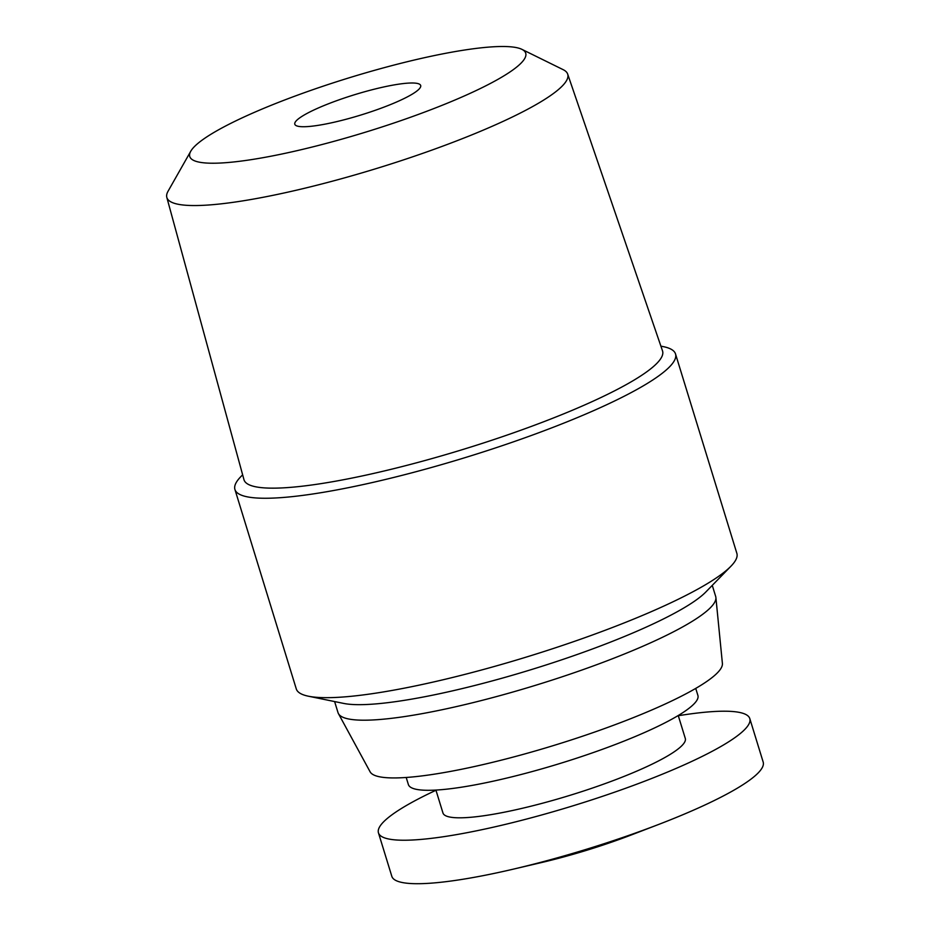 <?xml version="1.0" encoding="UTF-8"?>
<svg xmlns="http://www.w3.org/2000/svg" width="930" height="930" viewBox="0 0 930 930"><rect width="100%" height="100%" fill="white"/><g stroke="black" fill="none" stroke-linecap="round" stroke-linejoin="round"><path stroke-width="1.4" d="M521.904 49.348L563.173 69.669A209.703 33.864 162.9 0 1 567.672 74.086A209.703 33.864 162.9 0 1 455.363 141.383A209.703 33.864 162.9 0 1 235.441 201.996A209.703 33.864 162.9 0 1 166.819 197.404A209.703 33.864 162.9 0 1 168.063 191.22L190.766 151.218A175.747 28.388 162.9 0 1 297.414 95.209A175.747 28.388 162.9 0 1 468.255 49.476A175.747 28.388 162.9 0 1 521.904 49.348A175.747 28.388 162.9 0 1 443.726 104.66A175.747 28.388 162.9 0 1 247.241 160.251A175.747 28.388 162.9 0 1 190.766 151.218M166.819 197.404L243.962 479.659A218.957 35.363 -17.1 0 0 315.607 484.449A218.957 35.363 -17.1 0 0 545.247 421.162A218.957 35.363 -17.1 0 0 662.52 350.889L567.672 74.086M242.637 474.8L240.858 476.625A230.489 37.223 -17.1 0 0 234.93 489.494A230.489 37.223 -17.1 0 0 310.295 494.353A230.489 37.223 -17.1 0 0 551.513 427.94A230.489 37.223 -17.1 0 0 675.517 353.946A230.489 37.223 -17.1 0 0 663.381 346.646L660.893 346.134M234.93 489.494L296.275 688.898A230.489 37.223 -17.1 0 0 308.411 696.21A230.489 37.223 -17.1 0 0 371.64 693.768A230.489 37.223 -17.1 0 0 730.934 566.219A230.489 37.223 -17.1 0 0 736.862 553.362L675.517 353.946M316.34 125.62A65.856 10.637 162.9 0 1 294.798 124.225A65.856 10.637 162.9 0 1 330.231 103.091A65.856 10.637 162.9 0 1 399.156 84.107A65.856 10.637 162.9 0 1 420.686 85.502A65.856 10.637 162.9 0 1 385.252 106.636A65.856 10.637 162.9 0 1 316.34 125.62M308.411 696.21L343.658 703.417A197.555 31.911 -17.1 0 0 397.866 701.325A197.555 31.911 -17.1 0 0 705.823 591.992L730.934 566.219M334.614 701.569L338.032 712.682A197.555 31.911 -17.1 0 0 338.45 713.647A197.555 31.911 -17.1 0 0 402.644 716.856A197.555 31.911 -17.1 0 0 606.604 660.986A197.555 31.911 -17.1 0 0 715.891 597.525A197.555 31.911 -17.1 0 0 715.693 596.502L712.275 585.389M338.45 713.647L370.117 771.83A184.384 29.783 -17.1 0 0 430.032 774.818A184.384 29.783 -17.1 0 0 620.403 722.68A184.384 29.783 -17.1 0 0 722.401 663.45L715.891 597.525M406.201 777.48L408.375 784.536A151.462 24.459 -17.1 0 0 457.897 787.733A151.462 24.459 -17.1 0 0 616.416 744.081A151.462 24.459 -17.1 0 0 697.907 695.466L695.733 688.398M678.296 715.716A194.265 31.376 162.9 0 1 686.282 714.496A194.265 31.376 162.9 0 1 749.801 718.599L763.181 762.077A194.265 31.376 162.9 0 1 658.533 824.492L631.458 834.896A120.179 19.414 162.9 0 1 541.702 862.505L513.453 869.12A194.265 31.376 162.9 0 1 455.351 880.419A194.265 31.376 162.9 0 1 391.821 876.316L378.452 832.838A194.265 31.376 162.9 0 1 435.972 790.268M658.533 824.492A194.265 31.376 162.9 0 1 513.453 869.12M749.801 718.599A194.265 31.376 162.9 0 1 645.292 780.956A194.265 31.376 162.9 0 1 441.971 836.942A194.265 31.376 162.9 0 1 378.452 832.838M435.914 790.07L442.959 812.994A126.771 20.472 -17.1 0 0 484.414 815.668A126.771 20.472 -17.1 0 0 617.09 779.131A126.771 20.472 -17.1 0 0 685.294 738.443L678.237 715.519"/></g></svg>
